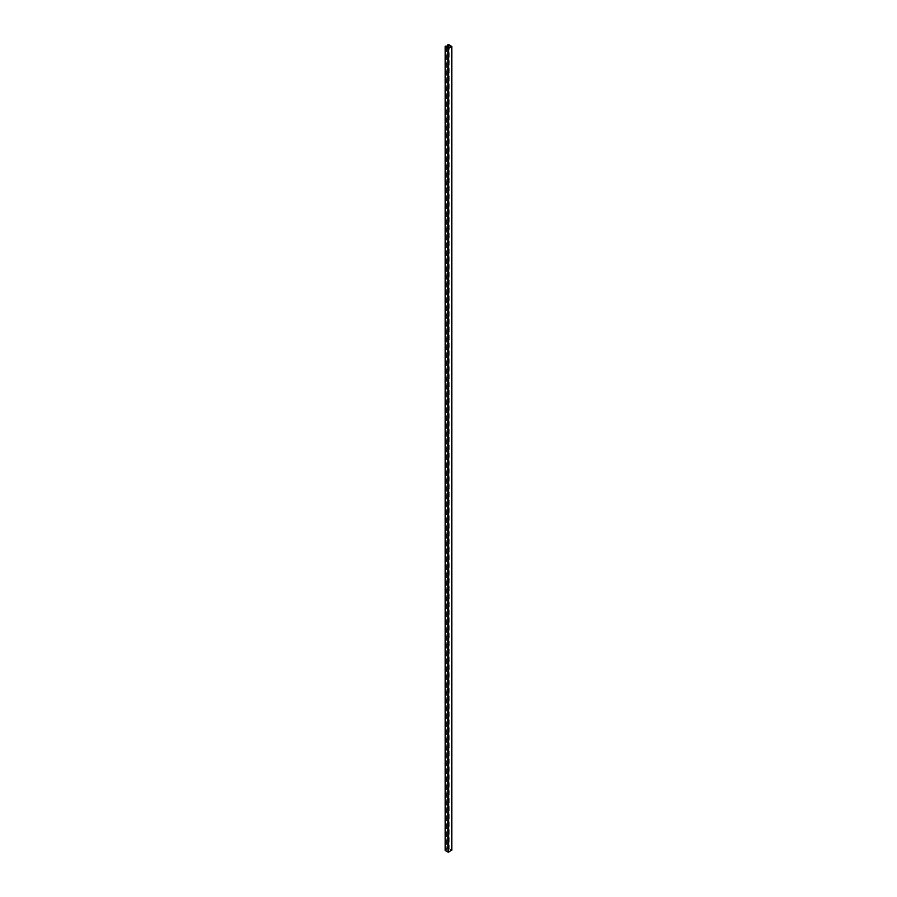 <?xml version="1.0" encoding="UTF-8"?>
<svg xmlns="http://www.w3.org/2000/svg" width="897" height="897" viewBox="0 0 897 897"><rect width="100%" height="100%" fill="white"/><g stroke="black" fill="none" stroke-linecap="round" stroke-linejoin="round"><path stroke-width="0.67" stroke-dasharray="4.49 3.36" d="M451.729 46.319L451.729 849.997L449.173 848.517A0.987 0.572 0 0 0 447.502 848.977L448.949 848.652L451.516 850.165L448.343 852.015L445.674 850.547L446.224 849.706A0.987 0.572 0 0 0 445.147 850.278M446.347 47.261L446.347 849.919M446.224 46.039L446.224 849.706M447.491 848.921L447.491 47.922L447.502 848.977M447.861 48.135L447.861 849.044M448.343 48.348L448.343 852.015M448.22 48.348L448.22 852.015M445.674 46.868L445.674 850.547M449.173 44.85L449.173 848.517M448.949 48.001L448.949 848.652M445.484 46.599L445.484 850.278M447.827 45.254L447.827 848.921M451.516 46.487L451.516 850.165"/><path stroke-width="1.35" d="M445.147 46.599A0.987 0.572 0 0 0 445.439 47.003L448.567 48.483L451.853 46.487L449.173 44.85A0.987 0.572 0 0 0 447.502 45.299L448.949 44.985L451.516 46.487L448.343 48.348L445.674 46.868L446.224 46.039A0.987 0.572 0 0 0 445.147 46.599L445.147 850.278A0.987 0.572 0 0 0 445.439 850.681L448.567 852.15L451.729 849.997M446.347 46.252L446.347 47.261M447.502 45.299L447.502 47.922L447.491 45.254M447.861 45.377L447.861 48.135M451.729 46.655L451.729 850.334M448.567 48.483L448.567 852.15M445.439 47.003L445.439 850.681M447.995 48.483L447.995 852.15M448.949 44.985L448.949 48.001M451.853 46.487L451.853 850.165"/></g></svg>
